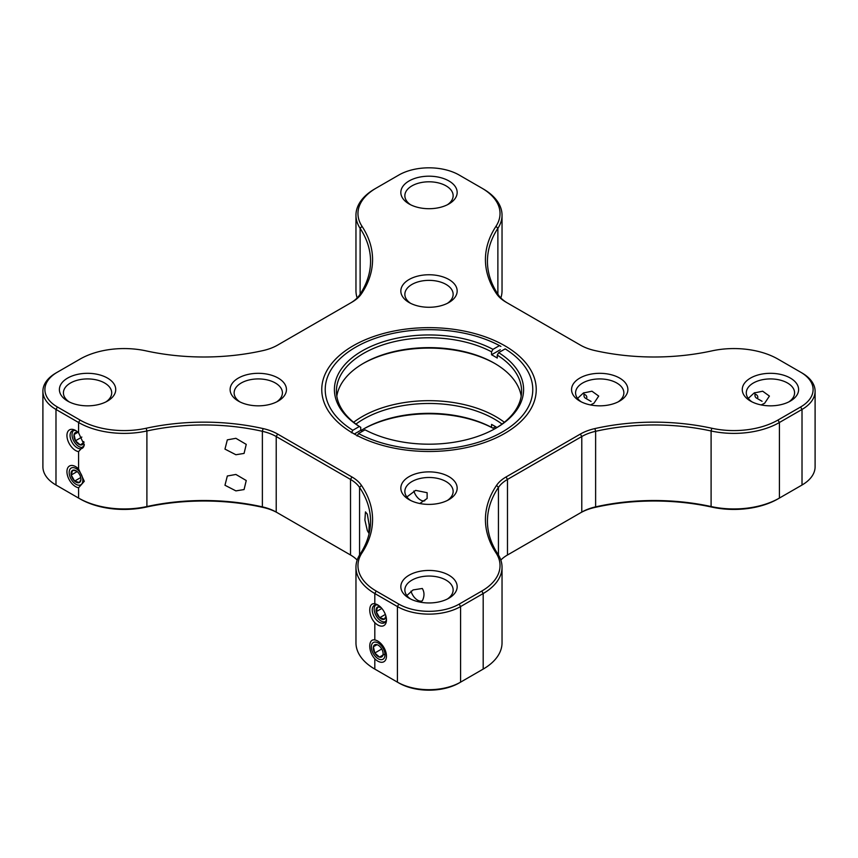 <?xml version="1.0" encoding="UTF-8"?>
<svg xmlns="http://www.w3.org/2000/svg" width="858" height="858" viewBox="0 0 858 858"><rect width="100%" height="100%" fill="white"/><g stroke="black" fill="none" stroke-linecap="round" stroke-linejoin="round"><path stroke-width="1.29" d="M409.084 302.509L409.084 302.509A28.164 16.259 180 0 1 409.084 279.515A28.164 16.259 180 0 1 448.916 279.515A28.164 16.259 180 0 1 448.916 302.509A28.164 16.259 180 0 1 409.084 302.509M447.383 303.335A24.142 13.943 0 0 0 453.142 294.294A24.142 13.943 0 0 0 446.074 284.438A24.142 13.943 0 0 0 419.766 281.424A24.142 13.943 0 0 0 404.858 294.294A24.142 13.943 0 0 0 410.617 303.335M105.952 401.898A24.142 13.943 0 0 0 111.712 392.857A24.142 13.943 0 0 0 104.633 383A24.142 13.943 0 0 0 78.325 379.987A24.142 13.943 0 0 0 63.417 392.857A24.142 13.943 0 0 0 69.176 401.898M67.643 401.072L67.643 401.072A28.164 16.259 180 0 1 67.643 378.078A28.164 16.259 180 0 1 107.486 378.078A28.164 16.259 180 0 1 107.486 401.072A28.164 16.259 180 0 1 67.643 401.072M409.084 203.947L409.084 203.947A28.164 16.259 180 0 1 409.084 180.952A28.164 16.259 180 0 1 448.916 180.952A28.164 16.259 180 0 1 448.916 203.947A28.164 16.259 180 0 1 409.084 203.947M447.383 204.772A24.142 13.943 0 0 0 453.142 195.731A24.142 13.943 0 0 0 446.074 185.875A24.142 13.943 0 0 0 419.766 182.861A24.142 13.943 0 0 0 404.858 195.731A24.142 13.943 0 0 0 410.617 204.772M235.896 490.883L224.968 485.253L227.327 475.997L235.896 474.453L246.246 480.523L244.069 489.564L235.896 490.883M276.662 401.898A24.142 13.943 0 0 0 282.421 392.857A24.142 13.943 0 0 0 275.354 383A24.142 13.943 0 0 0 249.045 379.987A24.142 13.943 0 0 0 234.137 392.857A24.142 13.943 0 0 0 239.897 401.898M238.363 401.072L238.363 401.072A28.164 16.259 180 0 1 238.363 378.078A28.164 16.259 180 0 1 278.196 378.078A28.164 16.259 180 0 1 278.196 401.072A28.164 16.259 180 0 1 238.363 401.072M235.896 454.74L224.968 449.109L227.327 439.854L235.896 438.309L246.246 444.38L244.069 453.421L235.896 454.74M367.342 530.63L364.886 520.012L365.465 511.894L367.342 514.21L369.176 525.096L368.843 533.172L367.342 530.63M413.867 491.012A10.06 5.813 -120 0 0 420.463 499.967A10.06 5.813 -120 0 0 424.796 500.772M406.853 496.975L415.647 490.379L427.123 492.707L427.123 498.487L419.787 503.507M447.383 500.461A24.142 13.943 0 0 0 453.142 491.419A24.142 13.943 0 0 0 446.074 481.563A24.142 13.943 0 0 0 419.766 478.549A24.142 13.943 0 0 0 404.858 491.419A24.142 13.943 0 0 0 410.617 500.461M409.084 499.635L409.084 499.635A28.164 16.259 180 0 1 409.084 476.64A28.164 16.259 180 0 1 448.916 476.64A28.164 16.259 180 0 1 448.916 499.635A28.164 16.259 180 0 1 409.084 499.635M577.573 398.402L583.386 393.007L591.956 391.205L598.712 396.074L593.961 403.206L590.508 404.944M618.103 401.898A24.142 13.943 0 0 0 623.863 392.857A24.142 13.943 0 0 0 616.784 383A24.142 13.943 0 0 0 590.476 379.987A24.142 13.943 0 0 0 575.579 392.857A24.142 13.943 0 0 0 581.338 401.898M579.804 401.072L579.804 401.072A28.164 16.259 180 0 1 579.804 378.078A28.164 16.259 180 0 1 619.637 378.078A28.164 16.259 180 0 1 619.637 401.072A28.164 16.259 180 0 1 579.804 401.072M748.283 398.402L754.107 393.007L762.676 391.205L769.422 396.074L764.671 403.206L761.218 404.944M788.824 401.898A24.142 13.943 0 0 0 794.583 392.857A24.142 13.943 0 0 0 787.505 383A24.142 13.943 0 0 0 761.196 379.987A24.142 13.943 0 0 0 746.288 392.857A24.142 13.943 0 0 0 752.048 401.898M750.514 401.072L750.514 401.072A28.164 16.259 180 0 1 750.514 378.078A28.164 16.259 180 0 1 790.357 378.078A28.164 16.259 180 0 1 790.357 401.072A28.164 16.259 180 0 1 750.514 401.072M374.817 622.661A12.269 7.089 -120 0 0 377.788 624.978A12.269 7.089 -120 0 0 386.465 619.969A12.269 7.089 -120 0 0 377.788 604.933A12.269 7.089 -120 0 0 374.817 603.828C368.071 602.305 368.071 615.572 374.817 622.661L374.817 639.961C368.071 638.449 368.071 651.705 374.817 658.794A12.269 7.089 -120 0 0 377.788 661.121A12.269 7.089 -120 0 0 386.465 656.102A12.269 7.089 -120 0 0 377.788 641.076A12.269 7.089 -120 0 0 374.817 639.961M378.603 605.458A10.06 5.813 -120 0 0 374.324 605.34A10.06 5.813 -120 0 0 372.78 613.406A10.06 5.813 -120 0 0 379.354 622.264A10.06 5.813 -120 0 0 384.384 622.769A10.06 5.813 -120 0 0 386.422 618.993M410.993 591.119A10.06 5.813 -120 0 0 417.621 600.171A10.06 5.813 -120 0 0 422.308 600.847C424.538 596.385 424.538 592.267 422.308 588.481L413.106 589.918L406.853 595.527M447.383 599.023A24.142 13.943 0 0 0 453.142 589.982A24.142 13.943 0 0 0 446.074 580.126A24.142 13.943 0 0 0 419.766 577.112A24.142 13.943 0 0 0 404.858 589.982A24.142 13.943 0 0 0 410.617 599.023M409.084 598.198L409.084 598.198A28.164 16.259 180 0 1 409.084 575.203A28.164 16.259 180 0 1 448.916 575.203A28.164 16.259 180 0 1 448.916 598.198A28.164 16.259 180 0 1 409.084 598.198M75.611 430.48A12.269 7.089 -120 0 0 66.935 435.489A12.269 7.089 -120 0 0 75.611 450.514A12.269 7.089 -120 0 0 78.582 451.63L84.288 445.141L78.582 432.797A12.269 7.089 -120 0 0 75.611 430.48L75.611 430.48M76.437 430.995A10.06 5.813 -120 0 0 72.147 430.888A10.06 5.813 -120 0 0 70.603 438.942A10.06 5.813 -120 0 0 77.177 447.812A10.06 5.813 -120 0 0 82.207 448.305A10.06 5.813 -120 0 0 84.266 444.38M75.611 466.623A12.269 7.089 -120 0 0 66.935 471.632A12.269 7.089 -120 0 0 75.611 486.658A12.269 7.089 -120 0 0 78.582 487.773L84.288 481.284L78.582 468.94A12.269 7.089 -120 0 0 75.611 466.623L75.611 466.623M353.164 433.354L353.164 433.354A107.25 61.926 180 0 1 353.164 345.785A107.25 61.926 180 0 1 504.836 345.785A107.25 61.926 180 0 1 504.836 433.354A107.25 61.926 180 0 1 353.164 433.354M351.641 432.325A103.228 59.599 0 0 0 354.611 434.18M500.825 560.06A40.24 23.23 180 0 1 507.475 554.997L581.788 512.087A40.24 23.23 180 0 1 595.624 506.874L594.894 507.432A162.977 94.09 0 0 1 711.808 507.099A62.366 36.004 180 0 0 777.991 498.884L800.6 485.843A42.653 24.625 180 0 1 800.6 485.843L802.015 485.017A44.67 25.783 0 0 0 815.1 466.784L815.1 391.216A44.67 25.783 180 0 1 802.015 409.448L779.418 422.501A64.382 37.173 180 0 1 711.1 430.984A160.972 92.932 0 0 0 595.624 431.306A40.24 23.23 0 0 0 581.788 436.529L507.475 479.429A40.24 23.23 0 0 0 498.444 487.419A160.972 92.932 0 0 0 487.441 521.181A160.972 92.932 0 0 0 497.876 554.086A64.382 37.173 180 0 1 502.037 567.245A64.382 37.173 180 0 1 483.183 593.532L460.585 606.574A44.67 25.783 180 0 1 397.415 606.574L374.817 593.532A64.382 37.173 180 0 1 355.963 567.245A64.382 37.173 180 0 1 360.124 554.086A160.972 92.932 0 0 0 370.559 521.181A160.972 92.932 0 0 0 359.556 487.419A40.24 23.23 0 0 0 350.525 479.429L276.212 436.529A40.24 23.23 0 0 0 262.376 431.306A160.972 92.932 0 0 0 146.9 430.984A64.382 37.173 180 0 1 78.582 422.501L55.985 409.448A44.67 25.783 180 0 1 42.9 391.216A44.67 25.783 180 0 1 55.985 372.983L57.4 372.158A42.653 24.625 0 0 0 57.4 406.992L80.008 420.034A62.366 36.004 0 0 0 146.192 428.249A162.977 94.09 180 0 1 263.106 428.582A42.246 24.389 180 0 1 277.638 434.062L351.941 476.962A42.246 24.389 180 0 1 361.433 485.349A162.977 94.09 180 0 1 362.012 552.852A62.366 36.004 0 0 0 376.233 591.065L398.841 604.118A42.653 24.625 0 0 0 459.159 604.118L481.767 591.065A62.366 36.004 0 0 0 495.988 552.852A162.977 94.09 180 0 1 496.567 485.349A42.246 24.389 180 0 1 506.059 476.962L580.362 434.062A42.246 24.389 180 0 1 594.894 428.582A162.977 94.09 180 0 1 711.808 428.249A62.366 36.004 0 0 0 777.991 420.034L800.6 406.992A42.653 24.625 0 0 0 800.6 372.158L777.991 359.116A62.366 36.004 0 0 0 711.808 350.901A162.977 94.09 180 0 1 594.894 350.568A42.246 24.389 180 0 1 580.362 345.088L506.059 302.188A42.246 24.389 180 0 1 496.567 293.801A162.977 94.09 180 0 1 495.988 226.298A62.366 36.004 0 0 0 481.767 188.084L459.159 175.032A42.653 24.625 0 0 0 398.841 175.032L376.233 188.084A62.366 36.004 0 0 0 362.012 226.298A162.977 94.09 180 0 1 361.433 293.801A42.246 24.389 180 0 1 351.941 302.188L277.638 345.088A42.246 24.389 180 0 1 263.106 350.568A162.977 94.09 180 0 1 146.192 350.901A62.366 36.004 0 0 0 80.008 359.116L55.985 372.983M594.894 428.582L595.624 431.306L595.624 506.874A160.972 92.932 180 0 1 711.1 506.542A64.382 37.173 0 0 0 779.418 498.069L777.991 498.884M594.894 507.432A42.246 24.389 0 0 0 580.362 512.912L581.788 512.087L581.788 436.529L580.362 434.062M507.475 554.997L507.475 479.429L506.059 476.962M355.963 567.245L355.963 642.814A64.382 37.173 0 0 0 374.817 669.09L397.415 682.142A44.67 25.783 0 0 0 460.585 682.142L483.183 669.09A64.382 37.173 0 0 0 502.037 642.814L502.037 567.245M398.841 604.118L397.415 606.574L397.415 682.142L398.841 682.968A42.653 24.625 180 0 0 459.159 682.968L460.585 682.142L459.159 682.968M374.817 658.794L374.817 669.09L376.233 669.916A62.366 36.004 180 0 1 376.19 669.894M42.9 391.216L42.9 466.784A44.67 25.783 0 0 0 55.985 485.017L78.582 498.069A64.382 37.173 0 0 0 146.9 506.542A160.972 92.932 180 0 1 262.376 506.874A40.24 23.23 180 0 1 276.212 512.087L350.525 554.997A40.24 23.23 180 0 1 357.175 560.06M277.638 434.062L276.212 436.529L276.212 512.087L277.638 512.912A42.246 24.389 0 0 0 263.106 507.432A162.977 94.09 0 0 0 146.192 507.099A62.366 36.004 180 0 1 80.008 498.884L78.582 498.069L78.582 487.773M57.4 485.843L57.4 485.843A42.653 24.625 180 0 1 57.368 485.821L55.985 485.017L57.4 485.843L55.985 485.017L55.985 409.448L57.4 406.992M350.557 302.981A40.24 23.23 0 0 0 359.556 295.023A160.972 92.932 0 0 0 370.559 261.261A160.972 92.932 0 0 0 360.124 228.346A64.382 37.173 180 0 1 355.963 215.186L355.963 290.755A64.382 37.173 0 0 0 357.175 297.941M500.825 297.941A64.382 37.173 0 0 0 502.037 290.755L502.037 215.186A64.382 37.173 180 0 1 497.876 228.346A160.972 92.932 0 0 0 487.441 261.261A160.972 92.932 0 0 0 498.444 295.023A40.24 23.23 0 0 0 507.443 302.981M800.6 372.158L802.015 372.983A44.67 25.783 180 0 1 815.1 391.216M374.817 188.91L376.233 188.084L374.817 188.91A64.382 37.173 180 0 0 355.963 215.186M481.767 188.084L483.183 188.91A64.382 37.173 180 0 1 502.037 215.186M373.455 653.85A9.652 5.577 -120 0 0 378.174 658.751A9.652 5.577 -120 0 0 384.513 657.464A9.652 5.577 -120 0 0 382.893 647.887A9.652 5.577 -120 0 0 375.493 642.074A9.652 5.577 -120 0 0 371.342 646.932A9.652 5.577 -120 0 0 373.455 653.85M382.968 654.986A6.971 4.022 -120 0 0 383.108 653.71A6.971 4.022 -120 0 0 381.574 648.723A6.971 4.022 -120 0 0 378.174 645.184A6.971 4.022 -120 0 0 376.791 644.605L373.391 646.76L374.774 653.024L379.558 657.131L382.968 654.986A6.971 4.022 -120 0 1 379.558 657.131A6.971 4.022 -120 0 1 374.774 653.024A6.971 4.022 -120 0 1 373.391 646.76A6.971 4.022 -120 0 1 376.791 644.605M376.984 644.68L373.391 646.76M381.735 648.991L374.774 653.024M384.974 654.01L379.558 657.131M380.909 607.41L377.617 607.003L376.233 611.668L379.633 617.749L384.427 619.165L385.8 616.387M380.748 607.25A6.971 4.022 -120 0 0 377.617 607.003A6.971 4.022 -120 0 0 376.233 611.668A6.971 4.022 -120 0 0 379.633 617.749A6.971 4.022 -120 0 0 384.427 619.165A6.971 4.022 -120 0 0 385.939 616.237M381.842 608.429L376.233 611.668M385.36 614.446L379.633 617.749M375.954 604.869A9.652 5.577 -120 0 0 374.195 609.148A9.652 5.577 -120 0 0 381.016 620.967A9.652 5.577 -120 0 0 385.596 621.578M71.289 467.985A9.652 5.577 -120 0 0 69.176 472.468A9.652 5.577 -120 0 0 76.008 484.298A9.652 5.577 -120 0 0 80.727 484.834A9.652 5.577 -120 0 0 80.942 473.82A9.652 5.577 -120 0 0 71.289 467.985M76.319 470.913L72.598 470.334L71.214 475L74.625 481.081L79.408 482.496L80.845 479.472M74.625 481.081A6.971 4.022 -120 0 0 79.408 482.496A6.971 4.022 -120 0 0 80.931 479.257A6.971 4.022 -120 0 0 80.791 477.831A6.971 4.022 -120 0 0 77.392 471.75A6.971 4.022 -120 0 0 76.008 470.72A6.971 4.022 -120 0 0 72.598 470.334A6.971 4.022 -120 0 0 71.214 475A6.971 4.022 -120 0 0 74.625 481.081L80.738 477.541M77.166 471.557L71.214 475M73.788 430.416A9.652 5.577 -120 0 0 72.018 434.684A9.652 5.577 -120 0 0 74.131 441.613A9.652 5.577 -120 0 0 78.85 446.514A9.652 5.577 -120 0 0 83.43 447.125M80.008 420.034L78.582 422.501L78.582 432.797A6.971 4.022 -120 0 0 77.467 432.368L74.067 434.523L75.45 440.776L80.234 444.894L83.634 442.739A6.971 4.022 -120 0 0 83.773 441.559M77.467 432.368A6.971 4.022 -120 0 0 74.067 434.523A6.971 4.022 -120 0 0 75.45 440.776A6.971 4.022 -120 0 0 80.234 444.894A6.971 4.022 -120 0 0 83.634 442.739M84.041 442.696L80.234 444.894M77.66 432.443L74.067 434.523M81.864 437.076L75.45 440.776M757.367 398.123A2.016 1.158 -120 0 0 757.421 395.828A2.016 1.158 -120 0 0 755.405 394.616A2.016 1.158 -120 0 0 754.965 395.549A2.016 1.158 -120 0 0 756.391 398.015A2.016 1.158 -120 0 0 757.367 398.123M586.593 398.112A2.016 1.158 -120 0 0 586.175 395.602A2.016 1.158 -120 0 0 584.212 394.937A2.016 1.158 -120 0 0 583.976 395.71A2.016 1.158 -120 0 0 585.403 398.166A2.016 1.158 -120 0 0 586.593 398.112M500.9 346.418L499.474 345.602L492.985 349.345L491.559 351.812L491.559 354.772A92.589 53.453 0 0 1 497.254 358.054L497.254 355.094L498.67 352.638L505.169 348.884L506.595 349.71M495.173 428.603A92.589 53.453 0 0 0 521.589 391.216A92.589 53.453 0 0 0 497.254 355.094M336.808 396.149A92.589 53.453 180 0 1 363.535 363.277L363.535 363.277A92.589 53.453 180 0 1 494.465 363.277A92.589 53.453 180 0 1 521.192 396.149M491.559 351.812A92.589 53.453 0 0 0 363.535 353.421A92.589 53.453 0 0 0 336.411 391.216A92.589 53.453 0 0 0 360.746 427.338L359.33 426.512A94.595 54.612 180 0 1 362.108 350.954A94.595 54.612 180 0 1 492.985 349.345M357.1 436.014L358.526 433.547A103.775 59.91 0 0 0 502.38 431.939A103.775 59.91 0 0 0 505.169 348.884M495.173 363.685A94.595 54.612 0 0 0 362.827 363.685M354.322 434.009L360.746 430.298A92.589 53.453 0 0 0 362.408 431.306M499.474 345.602A103.775 59.91 0 0 0 355.62 347.211A103.775 59.91 0 0 0 352.831 430.266L351.405 432.732M359.33 426.512L352.831 430.266M358.526 433.547L365.015 429.804A94.595 54.612 180 0 0 495.892 428.196A94.595 54.612 180 0 0 498.67 352.638M500.268 349.742L491.559 354.772M360.746 430.298L360.746 427.338M361.046 430.48A92.589 53.453 180 0 1 363.535 428.989A92.589 53.453 180 0 1 491.559 427.381L491.559 424.42A92.589 53.453 180 0 1 496.954 427.52M502.027 424.066A92.589 53.453 0 0 0 363.535 419.133A92.589 53.453 0 0 0 355.973 424.066M353.646 422.275A94.595 54.612 180 0 1 362.108 416.666A94.595 54.612 180 0 1 504.354 422.275M491.559 427.381L492.985 428.196L495.592 426.694M492.985 428.196A94.595 54.612 0 0 0 362.827 429.397M711.808 507.099L711.1 506.542L711.1 430.984L711.808 428.249M374.817 669.09L376.233 669.916L374.817 669.09M276.212 512.087L277.638 512.912M263.106 428.582L262.376 431.306L262.376 506.874L263.106 507.432M146.192 428.249L146.9 430.984L146.9 506.542L146.192 507.099M497.876 294.165L497.876 228.346L495.988 226.298M496.567 293.801L498.444 295.023M800.6 406.992L802.015 409.448L802.015 485.017M777.991 420.034L779.418 422.501L779.418 498.069M496.567 485.349L498.444 487.419L498.444 554.987M495.988 552.852L497.876 554.086M481.767 591.065L483.183 593.532L483.183 669.09M459.159 604.118L460.585 606.574L460.585 682.142M376.233 591.065L374.817 593.532L374.817 603.828M362.012 552.852L360.124 554.086M359.556 554.987L359.556 487.419L361.433 485.349M350.525 554.997L350.525 479.429L351.941 476.962M359.556 295.023L361.433 293.801M360.124 294.165L360.124 228.346L362.012 226.298M78.582 468.94L78.582 451.63M378.174 658.751L378.904 659.18M76.008 484.298L76.737 484.716M756.391 398.015L762.076 401.297M754.965 395.549L754.965 392.599M585.403 398.166L591.087 401.458M583.976 395.71L583.976 392.717M355.62 347.211L354.204 348.037"/></g></svg>
